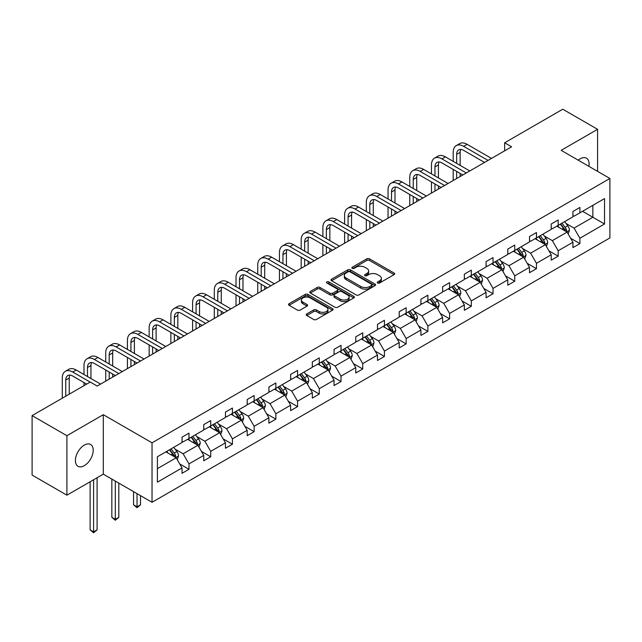 <?xml version="1.0" encoding="UTF-8"?>
<svg xmlns="http://www.w3.org/2000/svg" width="642" height="642" viewBox="0 0 642 642"><rect width="100%" height="100%" fill="white"/><g stroke="black" fill="none" stroke-linecap="round" stroke-linejoin="round"><path stroke-width="0.96" d="M377.665 283.01A1.356 0.778 0 0 0 379.574 283.01L394.092 274.632A1.934 1.115 0 0 0 394.661 273.845A1.934 1.115 0 0 0 394.092 273.051L369.495 258.854A1.934 1.115 0 0 0 366.767 258.854L352.249 267.233A1.356 0.778 0 0 0 351.848 267.786A1.356 0.778 0 0 0 352.249 268.34A1.356 0.778 0 0 0 354.159 268.34L356.037 267.257A6.187 3.571 0 0 1 364.784 267.257L366.831 268.436A6.187 3.571 0 0 1 368.644 270.964A6.187 3.571 0 0 1 366.831 273.484L364.953 274.575A1.356 0.778 0 0 0 364.56 275.121A1.356 0.778 0 0 0 364.953 275.675A1.356 0.778 0 0 0 366.871 275.675L368.749 274.591A6.187 3.571 0 0 1 377.496 274.591L379.542 275.779A6.187 3.571 0 0 1 381.356 278.299A6.187 3.571 0 0 1 379.542 280.827L377.665 281.91A1.356 0.778 0 0 0 377.271 282.464A1.356 0.778 0 0 0 377.665 283.01L377.665 281.91M84.303 465.683A12.599 7.279 120 0 0 92.536 454.576A12.599 7.279 120 0 0 90.602 444.481A12.599 7.279 120 0 0 84.303 445.107A12.599 7.279 120 0 0 76.077 456.205A12.599 7.279 120 0 0 78.003 466.301A12.599 7.279 120 0 0 84.303 465.683M588.875 166.326A12.599 7.279 120 0 0 586.475 158.189A12.599 7.279 120 0 0 580.175 158.815A12.599 7.279 120 0 0 578.233 160.187M306.78 313.922A1.934 1.115 0 0 0 306.21 314.708A1.934 1.115 0 0 0 306.78 315.495L313.681 319.483A1.934 1.115 0 0 0 316.41 319.483L332.54 310.174A1.934 1.115 0 0 0 333.102 309.38A1.934 1.115 0 0 0 332.54 308.593L307.943 294.397A1.934 1.115 0 0 0 305.207 294.397L289.085 303.706A1.934 1.115 0 0 0 288.515 304.493A1.934 1.115 0 0 0 289.085 305.279L297.415 310.094A1.934 1.115 0 0 0 300.151 310.094L307.053 306.106A1.934 1.115 0 0 0 307.614 305.319A1.934 1.115 0 0 0 307.053 304.533L302.92 302.141A5.168 2.985 0 0 1 301.403 300.031A5.168 2.985 0 0 1 304.597 297.278A5.168 2.985 0 0 1 310.23 297.928L326.425 307.269A5.168 2.985 0 0 1 327.934 309.38A5.168 2.985 0 0 1 324.748 312.14A5.168 2.985 0 0 1 319.114 311.49L316.41 309.934A1.934 1.115 0 0 0 313.681 309.934L306.78 313.922L306.78 315.495L313.681 311.547L313.681 309.934M103.306 414.684L66.904 435.701L32.1 415.607L32.1 475.08L66.904 495.175L103.306 474.157L152.034 502.293L152.034 442.811L103.306 414.684L103.306 474.157M597.582 171.35L597.582 129.315L561.172 150.332L609.9 178.468L152.034 442.811M597.582 129.315L562.777 109.22L504.652 142.781L504.652 150.814M32.1 415.607L90.225 382.054L97.183 386.067L511.618 146.801L504.652 142.781M356.174 294.943A1.934 1.115 0 0 0 358.91 294.943L375.032 285.634A1.934 1.115 0 0 0 375.602 284.847A1.934 1.115 0 0 0 375.032 284.061L350.436 269.857A1.934 1.115 0 0 0 347.707 269.857L331.577 279.166A1.934 1.115 0 0 0 331.015 279.96A1.934 1.115 0 0 0 331.577 280.747L356.174 294.943M327.404 283.307A1.356 0.778 0 0 1 328.776 283.499L328.776 281.886L353.782 296.323A1.934 1.115 0 0 1 354.352 297.118A1.934 1.115 0 0 1 353.782 297.904L337.66 307.213A1.934 1.115 0 0 1 334.931 307.213L310.335 293.017L310.335 291.436A1.934 1.115 0 0 0 309.765 292.222A1.934 1.115 0 0 0 310.335 293.017M310.335 291.436L317.228 287.447A1.934 1.115 0 0 1 319.965 287.447L329.94 293.209A1.934 1.115 0 0 0 332.676 293.209L337.251 290.569A1.934 1.115 0 0 0 337.82 289.775A1.934 1.115 0 0 0 337.251 288.988L326.866 282.994A1.356 0.778 0 0 1 326.473 282.44A1.356 0.778 0 0 1 327.308 281.718A1.356 0.778 0 0 1 328.776 281.886M66.904 435.701L66.904 495.175M157.394 456.759L182.031 442.531L182.031 437.146L188.989 433.125L188.989 438.51L203.747 429.996L203.747 424.611L210.712 420.59L210.712 425.975L225.462 417.452L225.462 412.068L232.428 408.055L232.428 413.44L247.186 404.917L247.186 399.533L254.144 395.512L254.144 400.897L268.902 392.382L268.902 386.998L275.859 382.977L275.859 388.362L290.617 379.839L290.617 374.455L297.575 370.434L297.575 375.819L312.333 367.304L312.333 361.919L319.291 357.899L319.291 363.284L334.049 354.761L334.049 349.376L341.014 345.364L341.014 350.749L355.764 342.226L355.764 336.841L362.73 332.821L362.73 338.206L377.488 329.691L377.488 324.306L384.446 320.286L384.446 325.671L399.204 317.148L399.204 311.763L406.161 307.743L406.161 313.127L420.919 304.613L420.919 299.228L427.877 295.208L427.877 300.592L442.635 292.07L442.635 286.685L449.601 282.673L449.601 288.057L464.351 279.535L464.351 274.15L471.316 270.13L471.316 275.514L486.074 267L486.074 261.615L493.032 257.594L493.032 262.979L507.79 254.457L507.79 249.072L514.748 245.051L514.748 250.436L529.506 241.922L529.506 236.537L536.463 232.516L536.463 237.901L551.221 229.379L551.221 223.994L558.179 219.981L558.179 225.366L572.937 216.844L572.937 211.459L579.903 207.438L579.903 212.823L604.539 198.595L604.539 223.994L579.903 238.222L579.903 243.607L572.937 247.627L572.937 242.243L558.179 250.757L558.179 256.15L551.221 260.162L551.221 254.778L536.463 263.3L536.463 268.685L529.506 272.706L529.506 267.321L514.748 275.835L514.748 281.22L507.79 285.241L507.79 279.856L493.032 288.378L493.032 293.763L486.074 297.776L486.074 292.391L471.316 300.913L471.316 306.298L464.351 310.319L464.351 304.934L449.601 313.448L449.601 318.841L442.635 322.854L442.635 317.469L427.877 325.992L427.877 331.376L420.919 335.397L420.919 330.012L406.161 338.527L406.161 343.911L399.204 347.932L399.204 342.547L384.446 351.07L384.446 356.454L377.488 360.467L377.488 355.082L362.73 363.605L362.73 368.99L355.764 373.01L355.764 367.625L341.014 376.14L341.014 381.533L334.049 385.545L334.049 380.16L319.291 388.683L319.291 394.068L312.333 398.088L312.333 392.703L297.575 401.218L297.575 406.603L290.617 410.623L290.617 405.238L275.859 413.761L275.859 419.146L268.902 423.158L268.902 417.773L254.144 426.296L254.144 431.681L247.186 435.701L247.186 430.317L232.428 438.831L232.428 444.224L225.462 448.236L225.462 442.852L210.712 451.374L210.712 456.759L203.747 460.779L203.747 455.395L188.989 463.909L188.989 469.294L182.031 473.314L182.031 467.93L157.394 482.158L157.394 456.759M152.034 502.293L609.9 237.941L609.9 178.468M187.6 439.321L197.905 445.267L183.147 453.782L175.089 449.135M183.147 453.782L188.989 463.909M197.905 445.267L203.747 455.395M182.031 441.247L183.147 441.889L188.989 438.51M209.316 426.778L219.62 432.724L204.862 441.247L196.805 436.592M204.862 441.247L210.712 451.374M219.62 432.724L225.462 442.852M203.747 428.712L204.862 429.354L210.712 425.975M231.032 414.242L241.336 420.189L226.578 428.712L218.521 424.057M226.578 428.712L232.428 438.831M241.336 420.189L247.186 430.317M225.462 416.168L226.578 416.81L232.428 413.44M252.747 401.699L263.051 407.646L248.293 416.168L240.236 411.514M248.293 416.168L254.144 426.296M263.051 407.646L268.902 417.773M247.186 403.633L248.293 404.275L254.144 400.897M274.471 389.164L284.767 395.111L270.017 403.633L261.952 398.979M270.017 403.633L275.859 413.761M284.767 395.111L290.617 405.238M268.902 391.09L270.017 391.732L275.859 388.362M296.187 376.629L306.491 382.576L291.733 391.09L283.676 386.444M291.733 391.09L297.575 401.218M306.491 382.576L312.333 392.703M290.617 378.555L291.733 379.197L297.575 375.819M317.902 364.086L328.206 370.033L313.448 378.555L305.391 373.901M313.448 378.555L319.291 388.683M328.206 370.033L334.049 380.16M312.333 366.02L313.448 366.662L319.291 363.284M339.618 351.551L349.922 357.498L335.164 366.02L327.107 361.366M335.164 366.02L341.014 376.14M349.922 357.498L355.764 367.625M334.049 353.477L335.164 354.119L341.014 350.749M361.334 339.008L371.638 344.963L356.88 353.477L348.823 348.823M356.88 353.477L362.73 363.605M371.638 344.963L377.488 355.082M355.764 340.942L356.88 341.584L362.73 338.206M383.057 326.473L393.353 332.42L378.595 340.942L370.538 336.288M378.595 340.942L384.446 351.07M393.353 332.42L399.204 342.547M377.488 328.399L378.595 329.041L384.446 325.671M404.773 313.938L415.069 319.885L400.319 328.399L392.262 323.753M400.319 328.399L406.161 338.527M415.069 319.885L420.919 330.012M399.204 315.864L400.319 316.506L406.161 313.127M426.489 301.395L436.793 307.341L422.035 315.864L413.978 311.209M422.035 315.864L427.877 325.992M436.793 307.341L442.635 317.469M420.919 303.329L422.035 303.971L427.877 300.592M448.204 288.86L458.508 294.806L443.75 303.329L435.693 298.674M443.75 303.329L449.601 313.448M458.508 294.806L464.351 304.934M442.635 290.786L443.75 291.428L449.601 288.057M469.92 276.317L480.224 282.271L465.466 290.786L457.409 286.131M465.466 290.786L471.316 300.913M480.224 282.271L486.074 292.391M464.351 278.251L465.466 278.893L471.316 275.514M491.636 263.782L501.94 269.728L487.182 278.251L479.125 273.596M487.182 278.251L493.032 288.378M501.94 269.728L507.79 279.856M486.074 265.708L487.182 266.35L493.032 262.979M513.359 251.247L523.655 257.193L508.905 265.708L500.84 261.061M508.905 265.708L514.748 275.835M523.655 257.193L529.506 267.321M507.79 253.173L508.905 253.815L514.748 250.436M535.075 238.704L545.379 244.65L530.621 253.173L522.564 248.518M530.621 253.173L536.463 263.3M545.379 244.65L551.221 254.778M529.506 240.638L530.621 241.28L536.463 237.901M556.791 226.169L567.095 232.115L552.337 240.638L544.28 235.983M552.337 240.638L558.179 250.757M567.095 232.115L572.937 242.243M551.221 228.095L552.337 228.737L558.179 225.366M582.543 211.298L592.847 217.245L574.052 228.095L565.995 223.44M574.052 228.095L579.903 238.222M604.539 223.994L592.847 217.245L592.847 205.352L604.539 198.595M572.937 215.56L574.052 216.202L579.903 212.823M157.394 468.652L176.181 457.802L165.885 451.856M176.181 457.802L182.031 467.93M570.642 238.262L579.903 243.607M548.926 250.805L558.179 256.15M527.21 263.34L536.463 268.685M505.495 275.875L514.748 281.22M483.771 288.418L493.032 293.763M462.055 300.954L471.316 306.298M440.34 313.497L449.601 318.841M418.624 326.032L427.877 331.376M396.908 338.567L406.161 343.911M375.185 351.11L384.446 356.454M353.469 363.645L362.73 368.99M331.753 376.188L341.014 381.533M310.038 388.723L319.291 394.068M288.322 401.258L297.575 406.603M266.607 413.801L275.859 419.146M244.883 426.336L254.144 431.681M223.167 438.871L232.428 444.224M201.452 451.414L210.712 456.759M179.736 463.949L188.989 469.294M378.202 283.202L379.542 282.432A6.187 3.571 0 0 0 381.356 279.904L381.356 278.299M368.644 270.964L368.644 272.569A6.187 3.571 0 0 1 366.831 275.097L365.499 275.867M394.068 274.648L369.495 260.459A1.934 1.115 0 0 0 366.767 260.459L352.787 268.533M375.008 285.65L350.436 271.47A1.934 1.115 0 0 0 347.707 271.47L331.609 280.763L331.577 279.166M371.614 285.401A1.356 0.778 0 0 0 372.015 284.847A1.356 0.778 0 0 0 371.614 284.294L350.026 271.831A1.356 0.778 0 0 0 348.116 271.831L346.134 272.978A6.187 3.571 0 0 0 344.321 275.498A6.187 3.571 0 0 0 346.134 278.026L360.892 286.541A6.187 3.571 0 0 0 369.64 286.541L371.614 285.401L371.614 287.006A1.356 0.778 0 0 0 372.015 286.452L372.015 284.847M344.321 275.498L344.321 277.103A6.187 3.571 0 0 0 346.134 279.631L346.134 278.026M371.614 287.006L369.64 288.154A6.187 3.571 0 0 1 360.892 288.154L346.134 279.631M310.359 293.025L317.228 289.06L317.228 287.447M337.82 289.775L337.82 291.388A1.934 1.115 0 0 1 337.251 292.174L332.676 294.814A1.934 1.115 0 0 1 329.94 294.814L319.965 289.06A1.934 1.115 0 0 0 317.228 289.06M328.776 283.499L353.758 297.92M340.292 299.188A5.168 2.985 0 0 0 345.926 299.83A5.168 2.985 0 0 0 349.12 297.077A5.168 2.985 0 0 0 347.603 294.967L341.897 291.669A1.934 1.115 0 0 0 339.161 291.669L334.586 294.317A1.934 1.115 0 0 0 334.017 295.103A1.934 1.115 0 0 0 334.586 295.89L340.292 299.188L340.292 300.793A5.168 2.985 0 0 0 345.926 301.443A5.168 2.985 0 0 0 349.12 298.682L349.12 297.077M334.017 295.103L334.017 296.708A1.934 1.115 0 0 0 334.586 297.503L334.586 295.89M340.292 300.793L334.586 297.503M327.934 309.38L327.934 310.993A5.168 2.985 0 0 1 324.748 313.745A5.168 2.985 0 0 1 319.114 313.103L316.41 311.547A1.934 1.115 0 0 0 313.681 311.547M301.403 300.031L301.403 301.644A5.168 2.985 0 0 0 302.92 303.754L302.92 302.141M307.053 304.533L307.053 306.106L302.92 303.754M332.508 310.19L307.943 296.002A1.934 1.115 0 0 0 305.207 296.002L289.109 305.295M568.154 233.945L569.43 230.253A5.216 3.009 -120 0 0 567.769 225.807L564.639 221.634M559.038 227.461L557.681 225.655M566.324 231.666L566.613 230.47A5.216 3.009 -120 0 0 565.12 227.332L561.999 223.159M560.691 223.914L564.125 228.512A2.656 1.533 60 0 1 564.607 229.314L566.613 230.47M560.322 224.13L563.451 228.295A5.216 3.009 60 0 1 564.751 230.759M453.188 161.367L453.188 152.371A14.766 8.523 60 0 1 456.245 145.606L459.728 143.599A14.766 8.523 60 0 1 467.111 144.33L491.499 158.413M456.245 145.606A14.766 8.523 60 0 1 463.628 146.336L488.016 160.42M484.541 162.434L463.628 150.356A9.847 5.682 -120 0 0 458.709 149.867A9.847 5.682 -120 0 0 456.671 154.377L456.671 163.381M460.763 149.417A9.847 5.682 -120 0 0 460.153 152.371L460.153 165.387M456.671 171.414L456.671 178.524M460.153 173.428L460.153 176.51M453.188 180.53L453.188 169.408M546.43 246.488L547.714 242.788A5.216 3.009 -120 0 0 546.045 238.343L542.923 234.169M537.314 240.004L535.966 238.19M544.609 244.209L544.898 243.013A5.216 3.009 -120 0 0 543.405 239.875L540.275 235.702M538.967 236.457L542.41 241.047A2.656 1.533 60 0 1 542.891 241.857L544.898 243.013M538.606 236.665L541.736 240.838A5.216 3.009 60 0 1 543.036 243.302M524.715 259.023L525.999 255.323A5.216 3.009 -120 0 0 524.329 250.886L521.208 246.713M515.598 252.539L514.242 250.733M522.885 256.744L523.182 255.548A5.216 3.009 -120 0 0 521.689 252.41L518.559 248.237M517.251 248.992L520.694 253.582A2.656 1.533 60 0 1 521.176 254.392L523.182 255.548M516.89 249.2L520.012 253.373A5.216 3.009 60 0 1 521.312 255.837M431.472 173.91L431.472 164.906A14.766 8.523 60 0 1 434.53 158.149L438.013 156.134A14.766 8.523 60 0 1 445.396 156.865L469.784 170.949M434.53 158.149A14.766 8.523 60 0 1 441.913 158.879L466.301 172.963M462.826 174.969L441.913 162.899A9.847 5.682 -120 0 0 436.993 162.41A9.847 5.682 -120 0 0 434.955 166.912L434.955 175.916M439.048 161.953A9.847 5.682 -120 0 0 438.43 164.906L438.43 177.93M434.955 183.957L434.955 191.059M438.43 185.963L438.43 189.053M431.472 193.065L431.472 181.943M409.757 186.445L409.757 177.441A14.766 8.523 60 0 1 412.814 170.684L416.297 168.677A14.766 8.523 60 0 1 423.68 169.408L448.068 183.492M412.814 170.684A14.766 8.523 60 0 1 420.197 171.414L444.585 185.498M441.102 187.504L420.197 175.435A9.847 5.682 -120 0 0 415.278 174.945A9.847 5.682 -120 0 0 413.231 179.455L413.231 188.459M417.332 174.496A9.847 5.682 -120 0 0 416.714 177.441L416.714 190.465M413.231 196.492L413.231 203.594M416.714 198.498L416.714 201.588M409.757 205.609L409.757 194.486M502.999 271.558L504.283 267.866A5.216 3.009 -120 0 0 502.614 263.421L499.492 259.248M493.883 265.074L492.526 263.268M501.169 269.287L501.466 268.083A5.216 3.009 -120 0 0 499.966 264.945L496.844 260.78M495.536 261.535L498.978 266.125A2.656 1.533 60 0 1 499.46 266.928L501.466 268.083M495.175 261.743L498.296 265.916A5.216 3.009 60 0 1 499.596 268.38M388.041 198.988L388.041 189.984A14.766 8.523 60 0 1 391.098 183.227L394.573 181.213A14.766 8.523 60 0 1 401.956 181.943L426.352 196.027M391.098 183.227A14.766 8.523 60 0 1 398.481 183.957L422.869 198.033M419.387 200.047L398.481 187.97A9.847 5.682 -120 0 0 393.554 187.488A9.847 5.682 -120 0 0 391.516 191.99L391.516 200.994M395.616 187.031A9.847 5.682 -120 0 0 394.999 189.984L394.999 203M391.516 209.027L391.516 216.137M394.999 211.041L394.999 214.123M388.041 218.144L388.041 207.021M481.283 284.101L482.559 280.402A5.216 3.009 -120 0 0 480.898 275.964L477.768 271.791M472.167 277.617L470.811 275.803M479.454 281.822L479.743 280.626A5.216 3.009 -120 0 0 478.25 277.488L475.128 273.315M473.82 274.07L477.263 278.66A2.656 1.533 60 0 1 477.744 279.471L479.743 280.626M473.459 274.278L476.581 278.451A5.216 3.009 60 0 1 477.881 280.915M366.317 211.523L366.317 202.519A14.766 8.523 60 0 1 369.375 195.762L372.858 193.756A14.766 8.523 60 0 1 380.241 194.486L404.629 208.562M369.375 195.762A14.766 8.523 60 0 1 376.758 196.492L401.154 210.576M397.671 212.582L376.758 200.513A9.847 5.682 -120 0 0 371.838 200.023A9.847 5.682 -120 0 0 369.8 204.533L369.8 213.529M373.901 199.566A9.847 5.682 -120 0 0 373.283 202.519L373.283 215.543M369.8 221.57L369.8 228.672M373.283 223.577L373.283 226.666M366.317 230.687L366.317 219.556M459.568 296.636L460.844 292.945A5.216 3.009 -120 0 0 459.182 288.499L456.053 284.326M450.451 290.152L449.095 288.346M457.738 294.357L458.027 293.161A5.216 3.009 -120 0 0 456.534 290.023L453.413 285.851M452.104 286.605L455.539 291.203A2.656 1.533 60 0 1 456.029 292.006L458.027 293.161M451.735 286.813L454.865 290.987A5.216 3.009 60 0 1 456.165 293.45M344.602 224.058L344.602 215.062A14.766 8.523 60 0 1 347.659 208.297L351.142 206.291A14.766 8.523 60 0 1 358.525 207.021L382.913 221.105M347.659 208.297A14.766 8.523 60 0 1 355.042 209.027L379.438 223.111M375.955 225.125L355.042 213.048A9.847 5.682 -120 0 0 350.123 212.558A9.847 5.682 -120 0 0 348.084 217.068L348.084 226.072M352.177 212.109A9.847 5.682 -120 0 0 351.567 215.062L351.567 228.079M348.084 234.105L348.084 241.215M351.567 236.12L351.567 239.201M344.602 243.222L344.602 232.099M437.844 309.179L439.128 305.48A5.216 3.009 -120 0 0 437.467 301.034L434.337 296.861M428.736 302.695L427.379 300.881M436.022 306.9L436.311 305.704A5.216 3.009 -120 0 0 434.819 302.567L431.689 298.394M430.389 299.148L433.823 303.738A2.656 1.533 60 0 1 434.305 304.549L436.311 305.704M430.02 299.357L433.149 303.53A5.216 3.009 60 0 1 434.449 305.993M322.886 236.601L322.886 227.597A14.766 8.523 60 0 1 325.943 220.84L329.426 218.826A14.766 8.523 60 0 1 336.809 219.556L361.197 233.64M325.943 220.84A14.766 8.523 60 0 1 333.326 221.57L357.714 235.654M354.24 237.66L333.326 225.591A9.847 5.682 -120 0 0 328.407 225.101A9.847 5.682 -120 0 0 326.369 229.603L326.369 238.607M330.461 224.644A9.847 5.682 -120 0 0 329.844 227.597L329.844 240.614M326.369 246.648L326.369 253.75M329.844 248.655L329.844 251.744M322.886 255.757L322.886 244.634M416.128 321.714L417.412 318.015A5.216 3.009 -120 0 0 415.743 313.577L412.621 309.404M407.012 315.23L405.664 313.424M414.299 319.435L414.596 318.239A5.216 3.009 -120 0 0 413.103 315.102L409.973 310.929M408.665 311.683L412.108 316.273A2.656 1.533 60 0 1 412.589 317.084L414.596 318.239M408.304 311.892L411.434 316.065A5.216 3.009 60 0 1 412.734 318.528M301.17 249.136L301.17 240.132A14.766 8.523 60 0 1 304.228 233.375L307.711 231.369A14.766 8.523 60 0 1 315.094 232.099L339.482 246.183M304.228 233.375A14.766 8.523 60 0 1 311.611 234.105L335.999 248.189M332.516 250.195L311.611 238.126A9.847 5.682 -120 0 0 306.691 237.636A9.847 5.682 -120 0 0 304.653 242.146L304.653 251.15M308.746 237.187A9.847 5.682 -120 0 0 308.128 240.132L308.128 253.157M304.653 259.183L304.653 266.286M308.128 261.19L308.128 264.279M301.17 268.3L301.17 257.177M394.413 334.249L395.697 330.558A5.216 3.009 -120 0 0 394.027 326.112L390.906 321.939M385.296 327.765L383.94 325.959M392.583 331.978L392.88 330.774A5.216 3.009 -120 0 0 391.387 327.637L388.258 323.472M386.949 324.226L390.392 328.816A2.656 1.533 60 0 1 390.874 329.619L392.88 330.774M386.588 324.435L389.71 328.608A5.216 3.009 60 0 1 391.01 331.071M279.455 261.679L279.455 252.675A14.766 8.523 60 0 1 282.512 245.918L285.987 243.904A14.766 8.523 60 0 1 293.37 244.634L317.766 258.718M282.512 245.918A14.766 8.523 60 0 1 289.895 246.648L314.283 260.724M310.8 262.738L289.895 250.661A9.847 5.682 -120 0 0 284.968 250.179A9.847 5.682 -120 0 0 282.929 254.681L282.929 263.685M287.03 249.722A9.847 5.682 -120 0 0 286.412 252.675L286.412 265.692M282.929 271.718L282.929 278.829M286.412 273.733L286.412 276.814M279.455 280.835L279.455 269.712M372.697 346.792L373.973 343.093A5.216 3.009 -120 0 0 372.312 338.655L369.19 334.482M363.581 340.308L362.224 338.495M370.867 344.513L371.156 343.318A5.216 3.009 -120 0 0 369.664 340.18L366.542 336.007M365.234 336.761L368.677 341.351A2.656 1.533 60 0 1 369.158 342.162L371.156 343.318M364.873 336.97L367.994 341.143A5.216 3.009 60 0 1 369.294 343.606M257.739 274.214L257.739 265.21A14.766 8.523 60 0 1 260.796 258.453L264.271 256.447A14.766 8.523 60 0 1 271.654 257.177L296.042 271.253M260.796 258.453A14.766 8.523 60 0 1 268.179 259.183L292.567 273.267M289.085 275.274L268.179 263.204A9.847 5.682 -120 0 0 263.252 262.714A9.847 5.682 -120 0 0 261.214 267.224L261.214 276.221M265.315 262.257A9.847 5.682 -120 0 0 264.697 265.21L264.697 278.235M261.214 284.262L261.214 291.364M264.697 286.268L264.697 289.357M257.739 293.378L257.739 282.247M350.981 359.327L352.257 355.636A5.216 3.009 -120 0 0 350.596 351.19L347.466 347.017M341.865 352.843L340.509 351.038M349.152 357.048L349.441 355.853A5.216 3.009 -120 0 0 347.948 352.715L344.826 348.542M343.518 349.296L346.953 353.894A2.656 1.533 60 0 1 347.442 354.697L349.441 355.853M343.157 349.505L346.279 353.678A5.216 3.009 60 0 1 347.579 356.141M236.015 286.749L236.015 277.753A14.766 8.523 60 0 1 239.073 270.988L242.556 268.982A14.766 8.523 60 0 1 249.939 269.712L274.327 283.796M239.073 270.988A14.766 8.523 60 0 1 246.456 271.718L270.852 285.802M267.369 287.817L246.456 275.739A9.847 5.682 -120 0 0 241.536 275.249A9.847 5.682 -120 0 0 239.498 279.76L239.498 288.764M243.599 274.8A9.847 5.682 -120 0 0 242.981 277.753L242.981 290.77M239.498 296.797L239.498 303.907M242.981 298.811L242.981 301.892M236.015 305.913L236.015 294.79M329.266 371.87L330.542 368.171A5.216 3.009 -120 0 0 328.881 363.725L325.751 359.552M320.149 365.386L318.793 363.573M327.436 369.591L327.725 368.396A5.216 3.009 -120 0 0 326.232 365.258L323.111 361.085M321.803 361.839L325.237 366.43A2.656 1.533 60 0 1 325.719 367.24L327.725 368.396M321.433 362.048L324.563 366.221A5.216 3.009 60 0 1 325.863 368.685M214.3 299.292L214.3 290.288A14.766 8.523 60 0 1 217.357 283.531L220.84 281.517A14.766 8.523 60 0 1 228.223 282.247L252.611 296.331M217.357 283.531A14.766 8.523 60 0 1 224.74 284.262L249.128 298.345M245.653 300.352L224.74 288.282A9.847 5.682 -120 0 0 219.821 287.793A9.847 5.682 -120 0 0 217.782 292.295L217.782 301.299M221.875 287.335A9.847 5.682 -120 0 0 221.265 290.288L221.265 303.305M217.782 309.34L217.782 316.442M221.265 311.346L221.265 314.436M214.3 318.448L214.3 307.325M307.542 384.406L308.826 380.706A5.216 3.009 -120 0 0 307.157 376.268L304.035 372.095M298.426 377.921L297.077 376.116M305.72 382.126L306.009 380.931A5.216 3.009 -120 0 0 304.517 377.793L301.387 373.62M300.087 374.374L303.522 378.965A2.656 1.533 60 0 1 304.003 379.775L306.009 380.931M299.718 374.583L302.847 378.756A5.216 3.009 60 0 1 304.147 381.22M192.584 311.827L192.584 302.823A14.766 8.523 60 0 1 195.641 296.066L199.124 294.06A14.766 8.523 60 0 1 206.507 294.79L230.895 308.874M195.641 296.066A14.766 8.523 60 0 1 203.024 296.797L227.412 310.88M223.938 312.887L203.024 300.817A9.847 5.682 -120 0 0 198.105 300.328A9.847 5.682 -120 0 0 196.067 304.838L196.067 313.842M200.16 299.878A9.847 5.682 -120 0 0 199.542 302.823L199.542 315.848M196.067 321.875L196.067 328.977M199.542 323.881L199.542 326.971M192.584 330.991L192.584 319.868M285.826 396.941L287.11 393.249A5.216 3.009 -120 0 0 285.441 388.803L282.32 384.63M276.71 390.456L275.354 388.651M283.997 394.67L284.294 393.466A5.216 3.009 -120 0 0 282.801 390.328L279.671 386.163M278.363 386.917L281.806 391.508A2.656 1.533 60 0 1 282.287 392.31L284.294 393.466M278.002 387.126L281.124 391.299A5.216 3.009 60 0 1 282.424 393.763M170.868 324.37L170.868 315.366A14.766 8.523 60 0 1 173.926 308.609L177.409 306.595A14.766 8.523 60 0 1 184.792 307.325L209.18 321.409M173.926 308.609A14.766 8.523 60 0 1 181.309 309.34L205.697 323.416M202.214 325.43L181.309 313.352A9.847 5.682 -120 0 0 176.389 312.871A9.847 5.682 -120 0 0 174.343 317.373L174.343 326.377M178.444 312.413A9.847 5.682 -120 0 0 177.826 315.366L177.826 328.383M174.343 334.41L174.343 341.52M177.826 336.424L177.826 339.506M170.868 343.526L170.868 332.404M264.111 409.484L265.395 405.784A5.216 3.009 -120 0 0 263.726 401.346L260.604 397.173M254.994 402.999L253.638 401.186M262.281 407.205L262.578 406.009A5.216 3.009 -120 0 0 261.077 402.871L257.956 398.698M256.648 399.452L260.09 404.043A2.656 1.533 60 0 1 260.572 404.853L262.578 406.009M256.286 399.661L259.408 403.834A5.216 3.009 60 0 1 260.708 406.298M149.153 336.906L149.153 327.901A14.766 8.523 60 0 1 152.21 321.144L155.685 319.138A14.766 8.523 60 0 1 163.068 319.868L187.464 333.944M152.21 321.144A14.766 8.523 60 0 1 159.593 321.875L183.981 335.959M180.498 337.965L159.593 325.895A9.847 5.682 -120 0 0 154.666 325.406A9.847 5.682 -120 0 0 152.627 329.916L152.627 338.912M156.728 324.948A9.847 5.682 -120 0 0 156.11 327.901L156.11 340.926M152.627 346.953L152.627 354.055M156.11 348.959L156.11 352.049M149.153 356.069L149.153 344.939M242.395 422.019L243.671 418.319A5.216 3.009 -120 0 0 242.01 413.881L238.88 409.708M233.279 415.534L231.922 413.729M240.565 419.74L240.854 418.544A5.216 3.009 -120 0 0 239.362 415.406L236.24 411.233M234.932 411.987L238.375 416.586A2.656 1.533 60 0 1 238.856 417.388L240.854 418.544M234.571 412.196L237.692 416.369A5.216 3.009 60 0 1 238.993 418.833M127.429 349.441L127.429 340.445A14.766 8.523 60 0 1 130.495 333.68L133.969 331.673A14.766 8.523 60 0 1 141.352 332.404L165.74 346.487M130.495 333.68A14.766 8.523 60 0 1 137.87 334.41L162.266 348.494M158.783 350.508L137.87 338.43A9.847 5.682 -120 0 0 132.95 337.941A9.847 5.682 -120 0 0 130.912 342.451L130.912 351.455M135.013 337.491A9.847 5.682 -120 0 0 134.395 340.445L134.395 353.461M130.912 359.488L130.912 366.598M134.395 361.502L134.395 364.584M127.429 368.604L127.429 357.482M220.679 434.562L221.955 430.862A5.216 3.009 -120 0 0 220.294 426.416L217.165 422.243M211.563 428.078L210.207 426.264M218.85 432.283L219.139 431.087A5.216 3.009 -120 0 0 217.646 427.949L214.524 423.776M213.216 424.531L216.651 429.121A2.656 1.533 60 0 1 217.14 429.931L219.139 431.087M212.847 424.739L215.977 428.912A5.216 3.009 60 0 1 217.277 431.376M137.035 493.634L137.035 506.819L140.518 504.805L140.518 495.64M140.518 504.805L137.035 507.702L133.56 504.805L133.56 491.628M133.56 504.805L137.035 506.819L137.035 507.702M105.713 361.984L105.713 352.98A14.766 8.523 60 0 1 108.771 346.223L112.254 344.208A14.766 8.523 60 0 1 119.637 344.939L144.025 359.022M108.771 346.223A14.766 8.523 60 0 1 116.154 346.953L140.55 361.037M137.067 363.043L116.154 350.973A9.847 5.682 -120 0 0 111.235 350.484A9.847 5.682 -120 0 0 109.196 354.986L109.196 363.99M113.289 350.026A9.847 5.682 -120 0 0 112.679 352.98L112.679 365.996M109.196 372.031L109.196 379.133M112.679 374.037L112.679 377.127M105.713 381.139L105.713 370.017M198.956 447.097L200.24 443.397A5.216 3.009 -120 0 0 198.579 438.959L195.449 434.786M189.847 440.613L188.491 438.807M197.134 444.818L197.423 443.622A5.216 3.009 -120 0 0 195.93 440.484L192.801 436.311M191.501 437.066L194.935 441.656A2.656 1.533 60 0 1 195.417 442.466L197.423 443.622M191.131 437.274L194.261 441.447A5.216 3.009 60 0 1 195.561 443.911M115.319 481.099L115.319 519.354L118.802 517.348L118.802 483.105M118.802 517.348L115.319 520.237L111.844 517.348L111.844 479.084M111.844 517.348L115.319 519.354L115.319 520.237M83.998 374.519L83.998 365.515A14.766 8.523 60 0 1 87.055 358.758L90.538 356.751A14.766 8.523 60 0 1 97.921 357.482L122.309 371.566M87.055 358.758A14.766 8.523 60 0 1 94.438 359.488L118.826 373.572M115.351 375.578L94.438 363.508A9.847 5.682 -120 0 0 89.519 363.019A9.847 5.682 -120 0 0 87.481 367.529L87.481 376.525M91.573 362.57A9.847 5.682 -120 0 0 90.955 365.515L90.955 378.539M83.998 385.641L83.998 382.56M177.24 459.632L178.524 455.94A5.216 3.009 -120 0 0 176.855 451.495L173.733 447.322M168.124 453.148L166.776 451.342M175.41 457.361L175.707 456.157A5.216 3.009 -120 0 0 174.215 453.019L171.085 448.846M169.777 449.609L173.22 454.199A2.656 1.533 60 0 1 173.701 455.001L175.707 456.157M169.416 449.817L172.546 453.99A5.216 3.009 60 0 1 173.846 456.454M93.604 479.759L93.604 531.889L97.086 529.883L97.086 477.752M97.086 529.883L93.604 532.78L90.121 529.883L90.121 481.773M90.121 529.883L93.604 531.889L93.604 532.78M62.282 398.184L62.282 378.058A14.766 8.523 60 0 1 65.34 371.301L68.822 369.286A14.766 8.523 60 0 1 76.205 370.017L100.593 384.101M65.34 371.301A14.766 8.523 60 0 1 72.723 372.031L90.153 382.094M86.67 384.101L72.723 376.043A9.847 5.682 -120 0 0 67.803 375.562A9.847 5.682 -120 0 0 65.765 380.064L65.765 396.17M69.858 375.105A9.847 5.682 -120 0 0 69.24 378.058L69.24 394.164M379.542 282.432L379.542 280.827M364.953 275.675L364.953 274.575M366.831 275.097L366.831 273.484M352.249 268.34L352.249 267.233M366.767 260.459L366.767 258.854M369.495 260.459L369.495 258.854M394.092 274.632L394.092 273.051M347.707 271.47L347.707 269.857M350.436 271.47L350.436 269.857M375.032 285.634L375.032 284.061M360.892 288.154L360.892 286.541M369.64 288.154L369.64 286.541M319.965 289.06L319.965 287.447M329.94 294.814L329.94 293.209M332.676 294.814L332.676 293.209M337.251 292.174L337.251 290.569M353.782 297.904L353.782 296.323M316.41 311.547L316.41 309.934M319.114 313.103L319.114 311.49M289.085 305.279L289.085 303.706M305.207 296.002L305.207 294.397M307.943 296.002L307.943 294.397M332.54 310.174L332.54 308.593M566.717 231.898L569.398 230.35M565.12 227.332L567.769 225.807M561.967 229.154L563.451 228.295M467.111 144.33L463.628 146.336M460.153 152.371L456.671 154.377M545.002 244.433L547.682 242.885M543.405 239.875L546.045 238.343M540.251 241.697L541.736 240.838M523.286 256.977L525.958 255.428M521.689 252.41L524.329 250.886M518.535 254.232L520.012 253.373M445.396 156.865L441.913 158.879M438.43 164.906L434.955 166.912M423.68 169.408L420.197 171.414M416.714 177.441L413.231 179.455M501.562 269.512L504.243 267.963M499.966 264.945L502.614 263.421M496.812 266.767L498.296 265.916M401.956 181.943L398.481 183.957M394.999 189.984L391.516 191.99M479.847 282.047L482.527 280.506M478.25 277.488L480.898 275.964M475.096 279.31L476.581 278.451M380.241 194.486L376.758 196.492M373.283 202.519L369.8 204.533M458.131 294.59L460.812 293.041M456.534 290.023L459.182 288.499M453.38 291.845L454.865 290.987M358.525 207.021L355.042 209.027M351.567 215.062L348.084 217.068M436.416 307.125L439.096 305.576M434.819 302.567L437.467 301.034M431.665 304.388L433.149 303.53M336.809 219.556L333.326 221.57M329.844 227.597L326.369 229.603M414.7 319.668L417.38 318.119M413.103 315.102L415.743 313.577M409.949 316.923L411.434 316.065M315.094 232.099L311.611 234.105M308.128 240.132L304.653 242.146M392.976 332.203L395.657 330.654M391.387 327.637L394.027 326.112M388.233 329.458L389.71 328.608M293.37 244.634L289.895 246.648M286.412 252.675L282.929 254.681M371.261 344.738L373.941 343.197M369.664 340.18L372.312 338.655M366.51 342.001L367.994 341.143M271.654 257.177L268.179 259.183M264.697 265.21L261.214 267.224M349.545 357.281L352.225 355.732M347.948 352.715L350.596 351.19M344.794 354.536L346.279 353.678M249.939 269.712L246.456 271.718M242.981 277.753L239.498 279.76M327.829 369.816L330.51 368.267M326.232 365.258L328.881 363.725M323.078 367.08L324.563 366.221M228.223 282.247L224.74 284.262M221.265 290.288L217.782 292.295M306.114 382.359L308.794 380.81M304.517 377.793L307.157 376.268M301.363 379.615L302.847 378.756M206.507 294.79L203.024 296.797M199.542 302.823L196.067 304.838M284.398 394.894L287.07 393.345M282.801 390.328L285.441 388.803M279.647 392.15L281.124 391.299M184.792 307.325L181.309 309.34M177.826 315.366L174.343 317.373M262.674 407.429L265.355 405.888M261.077 402.871L263.726 401.346M257.923 404.693L259.408 403.834M163.068 319.868L159.593 321.875M156.11 327.901L152.627 329.916M240.959 419.972L243.639 418.423M239.362 415.406L242.01 413.881M236.208 417.228L237.692 416.369M141.352 332.404L137.87 334.41M134.395 340.445L130.912 342.451M219.243 432.507L221.923 430.959M217.646 427.949L220.294 426.416M214.492 429.771L215.977 428.912M119.637 344.939L116.154 346.953M112.679 352.98L109.196 354.986M197.527 445.05L200.208 443.502M195.93 440.484L198.579 438.959M192.777 442.306L194.261 441.447M97.921 357.482L94.438 359.488M90.955 365.515L87.481 367.529M175.812 457.586L178.492 456.037M174.215 453.019L176.855 451.495M171.061 454.841L172.546 453.99M76.205 370.017L72.723 372.031M69.24 378.058L65.765 380.064"/></g></svg>

